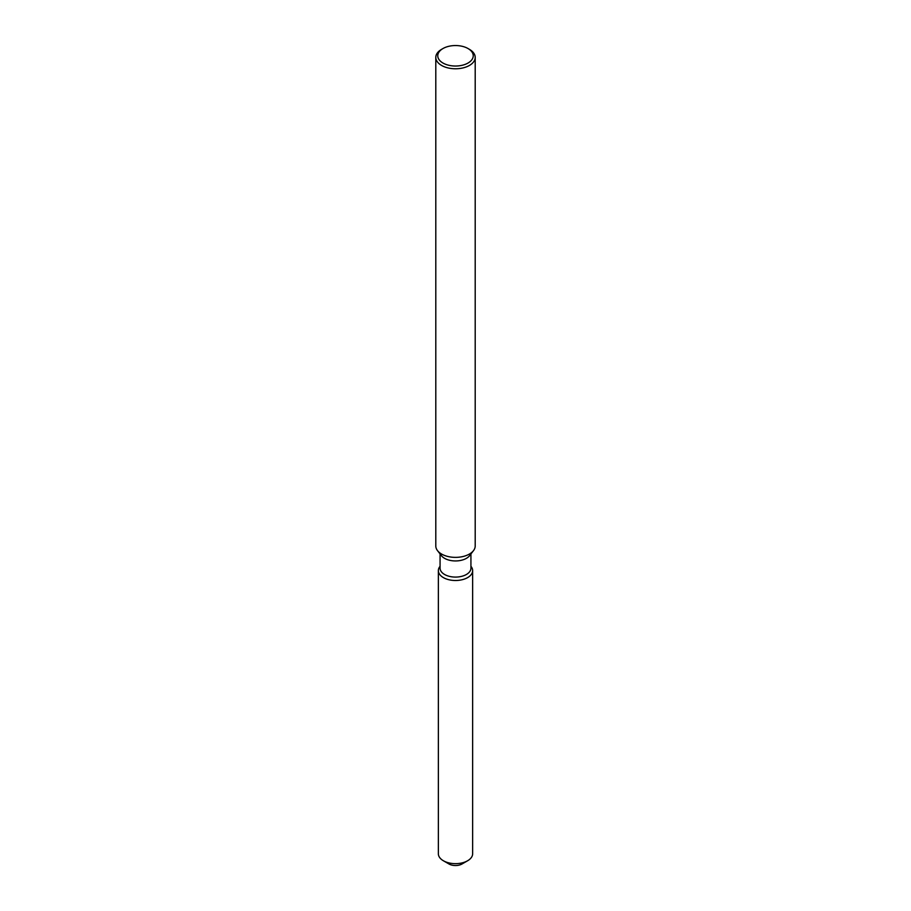 <?xml version="1.0" encoding="UTF-8"?>
<svg xmlns="http://www.w3.org/2000/svg" width="911" height="911" viewBox="0 0 911 911"><rect width="100%" height="100%" fill="white"/><g stroke="black" fill="none" stroke-linecap="round" stroke-linejoin="round"><path stroke-width="1.37" d="M472.638 570.605A17.138 9.896 180 0 1 467.616 577.608A17.138 9.896 180 0 0 471.146 566.562L471.146 566.562A17.138 9.896 180 0 1 472.638 570.605L472.638 853.755A17.138 9.896 180 0 1 467.616 860.758L462.048 863.97A9.258 5.352 180 0 1 447.039 862.364M470.93 553.945L470.93 568.179A15.43 8.905 180 0 1 466.409 574.477A15.43 8.905 180 0 1 449.601 576.412A15.43 8.905 180 0 1 440.07 568.179L440.07 553.945M467.616 577.608A17.138 9.896 180 0 1 445.775 578.758A17.138 9.896 180 0 1 439.854 566.562A17.138 9.896 180 0 0 438.362 570.605A17.138 9.896 180 0 0 448.941 579.749A17.138 9.896 180 0 0 467.616 577.608M468.038 48.545L469.438 49.353A19.7 11.376 180 0 1 475.2 57.393L475.2 545.996A19.7 11.376 180 0 1 473.492 550.631L469.586 555.676A15.43 8.905 180 0 1 466.409 558.341A15.43 8.905 180 0 1 441.414 555.676L437.508 550.631A19.7 11.376 180 0 1 435.8 545.996L435.8 57.393A19.7 11.376 180 0 1 441.562 49.353L442.962 48.545A17.73 10.237 180 0 1 468.038 48.545A17.73 10.237 180 0 1 468.038 63.03A17.73 10.237 180 0 1 442.962 63.03A17.73 10.237 180 0 1 442.962 48.545L441.562 49.353M473.492 550.631A19.7 11.376 180 0 1 469.438 554.036A19.7 11.376 180 0 1 437.508 550.631M475.2 57.393A19.7 11.376 180 0 1 469.438 65.444A19.7 11.376 180 0 1 447.961 67.904A19.7 11.376 180 0 1 435.8 57.393M443.384 860.758L448.952 863.97A9.258 5.352 180 0 0 462.048 863.97L467.616 860.758A17.138 9.896 180 0 1 443.384 860.758A17.138 9.896 180 0 1 438.362 853.755L438.362 570.605"/></g></svg>
